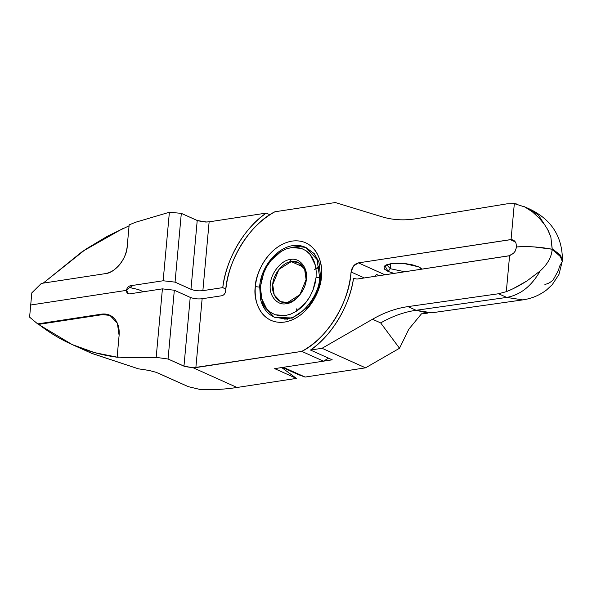 <?xml version="1.0" encoding="UTF-8"?>
<svg xmlns="http://www.w3.org/2000/svg" width="592" height="592" viewBox="0 0 592 592"><rect width="100%" height="100%" fill="white"/><g stroke="black" fill="none" stroke-linecap="round" stroke-linejoin="round"><path stroke-width="0.89" d="M510.926 289.695L506.315 291.664L498.56 293.75L407.947 306.612L416.109 310.282C404.173 311.999 392.363 316.209 380.678 322.921C392.363 316.209 404.173 311.999 416.117 310.282L407.947 306.612C396.004 308.328 384.186 312.539 372.501 319.251L380.678 322.921L399.526 348.259L365.538 367.832L399.526 348.259L380.678 322.921L372.501 319.251L322.063 348.288L365.538 367.832L305.109 377.067L365.538 367.832L322.063 348.288L372.501 319.251C384.186 312.539 396.004 308.328 407.947 306.612L498.56 293.75L506.315 291.664L509.586 255.692L356.954 279.076L353.535 278.358C351.204 292.737 346.231 306.323 338.602 319.125C330.898 331.868 321.537 342.176 310.504 350.057L322.063 348.288L310.504 350.057L332.245 359.825L283.376 367.299L305.109 377.067L298.723 374.78L282.399 367.447M305.109 377.067L283.376 367.299L332.245 359.825L310.504 350.057C331.572 335.923 349.842 305.479 353.535 278.358L354.179 278.721M353.535 278.358L356.954 279.076L508.846 255.855L513.427 253.361L515.173 251.171L516.609 246.938L515.173 251.171L513.427 253.361L509.586 255.692L506.315 291.664C512.635 289.214 519.391 285.707 526.591 281.148L513.375 288.548M562.326 261.442L559.943 255.544L552.136 249.632C551.492 257.217 547.519 264.306 540.207 270.914L527.302 280.689L540.207 270.914C531.549 286.106 520.39 294.942 506.722 297.421L498.56 293.75L506.722 297.421C520.39 294.942 531.549 286.106 540.207 270.914C547.519 264.306 551.492 257.217 552.136 249.632L559.965 255.566L562.326 261.486L559.381 266.585L558.589 270.122L553.268 279.713C550.693 282.354 547.896 283.908 544.877 284.367M421.016 313.96L427.972 313.079L416.117 310.282L506.722 297.421L522.743 299.885L506.722 297.421L416.109 310.282L431.672 312.813M527.302 280.689L526.591 281.148L527.302 280.697M552.136 249.632L552.173 249.225C539.985 246.923 528.131 246.161 516.609 246.938C528.131 246.161 539.985 246.923 552.173 249.225L552.136 249.632M399.526 348.259L408.769 329.278L421.497 313.797M562.363 261.087L560.002 255.167L552.173 249.225L561.764 257.853L560.328 255.544M129.004 287.941L126.459 290.361L30.703 305.006L31.813 292.862L41.359 283.413L105.191 273.652C114.892 273.245 127.006 258.216 127.213 246.331L129.167 224.849L135.923 222.148L169.386 212.247L181.315 213.357L197.869 220.772L205.246 222.022L209.131 221.83L266.2 213.105L269.9 214.77L266.2 213.105C244.444 227.617 225.722 259.733 222.762 287.616L225.841 289L222.762 287.616C224.782 272.771 229.644 258.66 237.362 245.295C245.184 232.005 254.797 221.275 266.2 213.105L209.131 221.83L202.871 290.657L222.762 287.616L225.833 289.044L222.681 287.631L202.871 290.657C198.549 291.116 194.583 290.657 190.964 289.288L175.054 282.132L163.148 280.763L130.129 285.81L131.986 286.646L130.129 285.81C128.138 286.402 126.917 287.919 126.459 290.361L129.004 287.941L131.986 286.646M129.641 287.549L138.461 289.555L143.39 291.767L138.461 289.555L129.655 287.542M129.078 225.804L107.759 236.03L85.744 249.217L43.223 283.131L82.473 251.415L122.788 228.571M209.131 221.83L206.49 222.03L197.225 220.505L190.964 289.288C194.583 290.657 198.549 291.116 202.871 290.657L209.131 221.83M190.964 289.288L175.054 282.132L181.315 213.357L169.386 212.247L163.148 280.763L175.054 282.132L181.315 213.357L197.225 220.505L190.964 289.288M126.459 290.361C126.917 287.919 128.138 286.402 130.129 285.81L163.148 280.763L169.386 212.247L135.923 222.148L129.167 224.849L127.213 246.331C126.503 253.006 124.054 259.03 119.843 264.395C115.514 269.619 110.63 272.705 105.191 273.652L41.359 283.413L31.813 292.862L30.703 305.006L126.459 290.361L128.005 293.684L129.396 293.906L162.415 288.859L174.322 290.235L190.224 297.384C193.843 298.753 197.817 299.212 202.131 298.753L195.871 367.588L301.802 351.389L323.543 361.157L274.673 368.631L323.543 361.157L301.802 351.389C314.981 344.063 326.125 333.148 335.242 318.637C344.211 304.014 349.495 288.467 351.086 271.987L364.346 277.944L351.086 271.987C349.509 302.29 326.503 339.349 301.802 351.389L193.229 367.787L237.037 387.479L296.414 378.399L274.673 368.631L296.414 378.399L281.703 367.558L296.414 378.399L237.037 387.479C224.523 389.388 212.195 390.054 200.066 389.462C212.195 390.054 224.523 389.388 237.037 387.479L193.229 367.787L195.871 367.588L202.131 298.753L221.948 295.726L202.131 298.753C197.817 299.212 193.843 298.753 190.224 297.384L183.964 366.159L193.229 367.787L184.852 366.515L168.061 359.011L156.177 357.376L123.602 357.575L117.149 356.895L118.208 357.368L94.572 352.632L72.12 344.537L37.673 323.905L29.6 317.149L30.703 305.006L126.459 290.361L128.479 293.669L126.459 290.361L30.703 305.006L29.6 317.149L37.673 323.905L101.506 314.145L37.673 323.905L38.739 324.379C62.123 342.576 88.615 353.572 118.208 357.368L117.149 356.895L119.103 335.405L117.371 323.225L109.749 315.173L101.506 314.145L102.564 314.618L38.739 324.379L102.564 314.618L101.506 314.145C106.923 313.434 111.377 315.092 114.87 319.118C118.2 323.336 119.614 328.767 119.103 335.405L117.149 356.895L123.602 357.575L156.177 357.376L168.061 359.011L174.322 290.235L162.415 288.859L156.177 357.376L162.415 288.859L129.396 293.906C127.458 293.921 126.481 292.737 126.459 290.361M286.632 318.74L287.009 319.303M315.669 255.537L314.996 255.626M296.784 310.941L296.651 308.846M319.28 266.985L316.01 269.168M319.14 266.245L314.256 269.686M287.69 319.214L274.259 317.186L262.826 305.109L260.228 286.839L259.666 286.306L260.613 285.825L259.666 286.306L260.539 299.36C262.685 307.877 267.266 313.819 274.259 317.186L286.624 318.733C301.18 318.119 319.347 295.578 319.658 277.752L316.091 277.337L315.018 283.79L312.998 290.154L309.875 296.644C306.012 303.193 301.284 308.195 295.682 311.644L290.509 314.197L285.255 315.588L280.112 315.788L275.265 314.766L270.581 312.369C266.023 309.061 262.966 304.288 261.427 298.042L260.524 292.122L260.613 285.825L260.524 292.122L261.427 298.042L266.548 308.624L270.581 312.369L275.265 314.766L285.255 315.588L290.509 314.197L295.682 311.644L305.775 302.63L309.875 296.644L312.998 290.154L316.091 277.337L316.18 271.04L315.277 265.12L310.156 254.53L306.123 250.793L301.439 248.396L291.449 247.574L286.195 248.966L281.022 251.519L270.929 260.532L266.829 266.518L263.699 273.008L260.613 285.825L261.679 279.372L263.699 273.008L266.829 266.518C270.692 259.969 275.421 254.967 281.022 251.519L286.195 248.966L291.449 247.574L296.592 247.375L301.439 248.396L306.123 250.793C310.682 254.101 313.738 258.874 315.277 265.12L316.18 271.04L316.091 277.337L319.658 277.752C319.347 295.578 301.18 318.119 286.624 318.733L287.69 319.214M286.343 303.644C277.352 305.997 268.561 295.371 270.359 284.33C270.544 273.541 281.548 259.888 290.361 259.518C299.352 257.165 308.143 267.791 306.345 278.832C306.16 289.621 295.156 303.274 286.343 303.644C295.156 303.274 306.16 289.621 306.345 278.832C308.143 267.791 299.352 257.165 290.361 259.518L291.271 261.612C299.604 259.437 307.751 269.279 306.086 279.505C305.909 289.51 295.719 302.157 287.549 302.505L299.885 294.712L306.086 279.505L304.628 269.256L298.213 262.478L291.271 261.612L303.467 267.088L291.271 261.612L290.361 259.518C281.548 259.888 270.544 273.541 270.359 284.33C268.561 295.371 277.352 305.997 286.343 303.644M293.262 245.858L305.627 247.404L317.06 259.481L319.658 277.752L317.06 259.481L305.627 247.404L314.485 253.946L318.977 262.145L320.723 278.225L318.888 261.908L314.226 253.628L306.153 247.648M287.549 302.505C279.217 304.68 271.069 294.838 272.734 284.604C272.912 274.607 283.109 261.96 291.271 261.612L278.936 269.404L272.734 284.604L274.2 294.86L280.615 301.639L287.549 302.505M320.723 278.225L321.375 276.531C323.78 264.483 316.424 237.91 292.034 241.092C267.547 245.384 255.085 274.991 255.33 286.632C252.925 298.671 260.28 325.252 284.671 322.07C309.157 317.778 321.619 288.171 321.375 276.531C320.198 287.653 316.106 297.687 309.098 306.641C301.883 315.344 293.743 320.487 284.671 322.07C275.635 323.254 268.206 320.494 262.397 313.782C256.839 306.752 254.486 297.702 255.33 286.632C256.506 275.509 260.598 265.468 267.606 256.521C274.814 247.819 282.961 242.676 292.034 241.092C301.069 239.908 308.491 242.668 314.308 249.38C319.865 256.41 322.218 265.46 321.375 276.531L317.682 291.264L308.595 306.612L292.566 317.985L274.792 317.416L292.078 318.148L308.365 306.878L317.63 291.397L320.723 278.225M259.599 287.12L255.33 286.632L259.599 287.12M285.026 319.473L284.619 318.962M335.331 202.538L381.825 216.753C392.614 220.024 403.981 220.69 415.939 218.759C403.981 220.69 392.614 220.024 381.825 216.753L335.331 202.538L274.903 211.773L335.331 202.538M328.545 358.167L323.543 361.157L328.538 358.16M379.228 275.672L376.519 274.451L379.228 275.672M374.832 276.346L376.519 274.451L374.832 276.346M384.941 274.799L358.426 262.878C354.379 263.98 351.929 267.014 351.086 271.987L353.542 265.963L358.426 262.878L384.941 274.799M386.665 264.75L390.298 268.709L390.75 263.692L390.298 268.709L388.093 271.439L384.674 269.256L383.919 266.881L386.354 264.876L391.09 263.64L397.535 263.166L405.402 263.603L412.913 264.942L418.47 266.792L403.455 263.403L392.185 263.484L384.896 265.697L388.093 271.439L394.08 273.4L388.093 271.439L390.298 268.709L404.795 271.765L390.298 268.709L386.665 264.75M562.393 260.68L560.039 254.76L552.21 248.825L552.173 249.225L533.784 246.886M562.333 261.375L562.378 260.362M558.197 253.346L552.173 249.225L550.834 236.911L552.21 248.825M524.741 246.62L516.609 246.938C527.642 246.109 539.497 246.879 552.173 249.225M539.186 218.078L544.44 224.42L547.548 229.296L544.44 224.42L539.186 218.078L532.489 211.936L524.971 207.037L514.33 203.626L511.051 239.597L513.079 239.997L514.552 240.981L515.928 242.875L516.609 246.938L515.928 242.875L514.552 240.981L513.123 240.026L510.319 239.656L515.38 241.936L510.319 239.656L358.426 262.878L511.051 239.597L514.33 203.626L516.816 204.018M548.273 230.651L550.834 236.911L547.548 229.296M506.737 203.877L514.33 203.626L506.737 203.877L415.939 218.759L506.737 203.877M525.74 207.444L532.489 211.936M544.44 224.42L538.594 215.34L530.402 209.413M418.47 266.792L422.029 269.123L418.47 266.792M274.903 211.773C261.723 219.099 250.579 230.014 241.462 244.526C232.493 259.148 227.21 274.695 225.619 291.175C225.16 293.617 223.939 295.134 221.948 295.726C223.939 295.134 225.16 293.617 225.619 291.175C227.195 260.872 250.201 223.806 274.903 211.773M419.713 269.478L420.416 267.813L419.713 269.478M71.935 344.47L91.856 353.431L138.417 368.823L149.154 370.466L156.229 372.338L188.286 386.65L200.066 389.462L188.286 386.65L158.064 373.064M183.964 366.159L168.061 359.011L174.322 290.235L190.224 297.384L183.964 366.159M110.29 315.455L102.564 314.618L110.016 315.321M146.313 370L138.417 368.823L91.442 353.239M523.002 206.083L530.343 209.383C551.899 220.017 562.578 237.133 562.4 260.717L558.966 274.429L552.24 284.685L546.549 289.969C539.475 295.349 531.505 298.657 522.655 299.907L431.524 312.835M259.666 286.306C261.346 262.589 285.115 237.969 305.627 247.404"/></g></svg>

